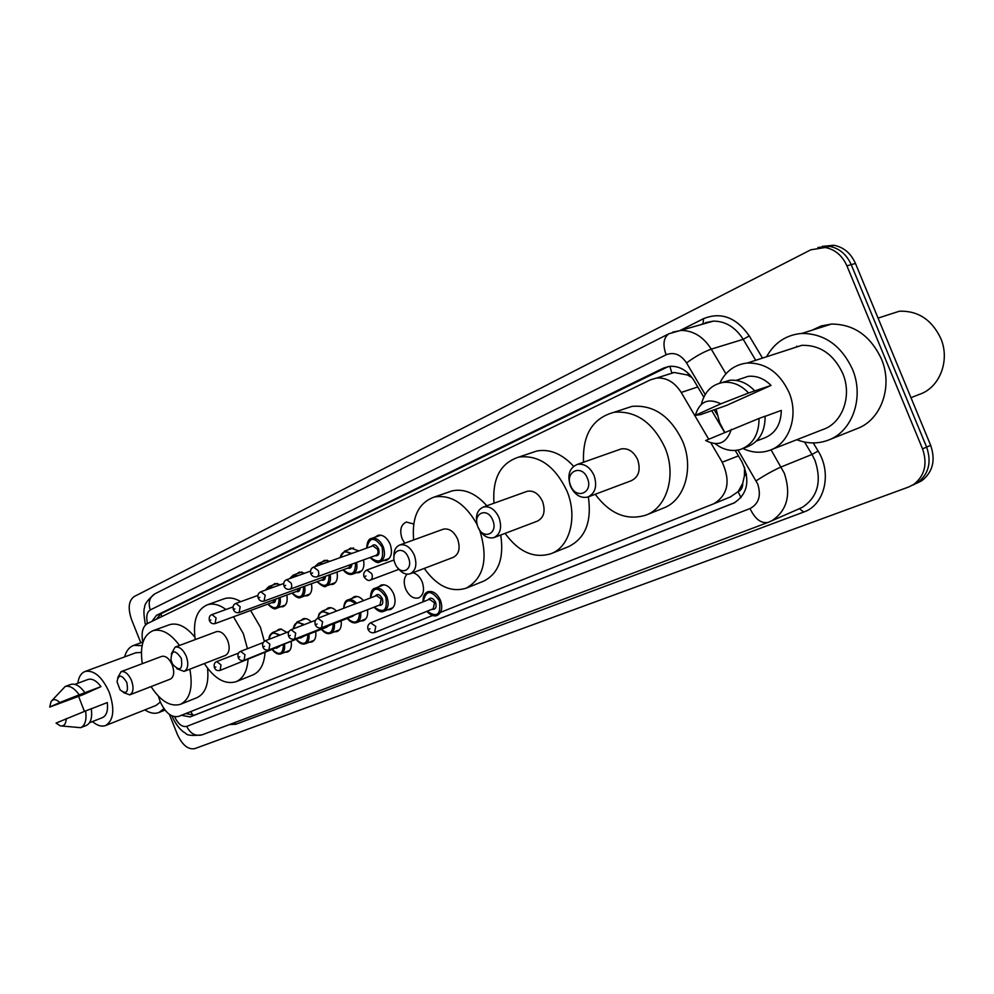 <?xml version="1.0" encoding="UTF-8"?>
<svg xmlns="http://www.w3.org/2000/svg" width="994" height="994" viewBox="0 0 994 994"><rect width="100%" height="100%" fill="white"/><g stroke="black" fill="none" stroke-linecap="round" stroke-linejoin="round"><path stroke-width="1.49" d="M272.493 585.205L274.953 583.503L280.407 584.696M296.721 573.861L299.306 572.109L304.748 573.203M321.857 562.095L324.566 560.293L329.983 561.262M347.937 549.893L350.783 548.017L358.809 550.937M375.024 537.22L378.018 535.281C382.938 534.524 386.977 537.493 390.133 544.178C392.729 552.353 391.487 557.758 386.393 560.38L383.473 560.566M404.682 543.209L402.098 538.698C399.414 530.2 400.831 524.646 406.335 522.036L413.69 524M300.71 620.542L303.058 618.815C305.705 618.007 308.426 619.051 311.197 621.946M325.697 609.744L328.144 607.955C330.865 607.135 333.649 608.166 336.481 611.062M351.615 598.537L354.175 596.698C357.306 595.791 360.4 597.108 363.481 600.637M378.515 586.907L381.187 585.019C386.219 584 390.406 586.982 393.723 593.94C396.246 601.656 395.165 606.862 390.493 609.546L387.449 609.869M276.618 630.954L278.867 629.277L281.029 629.028L286.806 632.445M412.957 572.718C416.908 573.824 419.99 576.893 422.189 581.912C424.736 589.79 423.593 595.108 418.722 597.879C413.429 599.084 409.056 596.102 405.614 588.908C403.378 582.608 403.875 577.7 407.105 574.172M158.406 696.222L160.109 701.466C165.377 712.86 171.54 717.854 178.572 716.425L432.614 615.497M742.717 483.357L738.107 491.744C741.238 490.278 742.779 487.482 742.717 483.357L744.419 475.766L744.568 467.23M668.13 374.241L667.198 374.701M692.085 377.645L687.351 374.949L674.205 372.489L671.795 372.924L669.881 366.314M730.366 496.95L737.71 491.893M708.697 439.211L681.213 392.444C674.678 382.218 666.477 377.409 656.636 378.031L650.523 379.795L147.447 623.536C142.564 626.593 141.049 632.905 142.887 642.472M440.504 612.354L713.978 503.697C728.006 494.85 730.752 481.021 722.203 462.185L710.996 443.1M286.806 595.021C287.862 601.146 286.607 605.048 283.041 606.7L280.445 606.849M311.445 583.751C312.526 590.038 311.197 594.039 307.469 595.754L304.798 595.903M337.003 572.047C338.109 578.496 336.705 582.621 332.804 584.397L330.058 584.559M363.531 559.895C364.661 566.53 363.183 570.767 359.095 572.606L356.262 572.793M291.192 641.801C291.863 647.106 290.658 650.523 287.589 652.039L284.918 652.275M315.707 631.513C316.378 636.93 315.123 640.422 311.917 641.987L309.171 642.248M341.128 620.828C341.799 626.369 340.47 629.947 337.152 631.575L334.307 631.849M367.519 609.744C368.178 615.41 366.786 619.076 363.319 620.765L360.375 621.064M181.442 715.282L190.078 716.935L733.932 503.039C747.761 494.117 750.445 480.413 741.984 461.924L735.225 450.444M734.839 502.604L194.352 715.183L185.766 713.568M140.825 642.807L131.519 619.498C127.766 608.365 128.611 600.736 134.066 596.611L810.831 249.792L825.231 247.506C835.059 249.432 842.278 255.545 846.913 265.833L922.556 448.866C927.65 463.825 924.768 475.641 913.908 484.314L908.74 486.973L194.749 748.644C188.102 749.811 182.3 745.065 177.367 734.392L169.365 714.351M822.224 246.375L833.879 245.269C843.67 247.171 850.876 253.234 855.474 263.46L930.67 445.324L926.619 447.089C931.701 461.999 928.818 473.79 917.971 482.438L912.803 485.097L917.971 482.438C928.818 473.79 931.701 461.999 926.619 447.089L851.212 264.64L926.619 447.089L922.556 448.866M817.888 247.494L829.568 246.375C839.383 248.301 846.59 254.389 851.212 264.64C846.59 254.389 839.383 248.301 829.568 246.375L817.888 247.494M703.777 397.14L693.998 380.553C687.612 370.576 679.561 365.829 669.857 366.314L663.371 368.153L156.493 615.323L151.92 621.374M724.539 432.328L711.704 410.584M156.493 619.15L160.854 613.783L668.44 366.5M930.67 445.324C935.727 460.197 932.832 471.951 921.997 480.587L916.841 483.233M163.973 708.66L158.99 712.487C154.704 714.09 149.995 713.232 144.851 709.89M77.83 683.263C78.712 676.877 81.197 672.926 85.273 671.41C94.244 670.006 102.233 676.976 109.265 692.333C114.956 709.356 113.726 720.426 105.6 725.533C101.612 726.937 97.226 725.62 92.454 721.569M84.403 711.418L78.625 696.372M160.332 702.012L156.07 705.429L105.6 725.533M51.912 700.571L65.194 686.506C69.717 685.351 74.388 688.121 79.234 694.818L100.966 686.643L82.999 694.719L49.7 707.082L51.067 701.553C53.241 698.757 56.173 699.08 59.826 702.509L49.7 707.082M87.758 679.548L88.068 679.436C92.218 678.343 96.517 680.741 100.966 686.643M59.826 702.509L79.234 694.818M70.499 684.531L70.847 684.406C75.37 683.238 80.054 685.997 84.9 692.681M91.286 708.772L107.302 702.559C108.197 710.611 106.569 715.63 102.419 717.643L89.535 722.713M135.718 652.797L141.384 652.399M124.598 656.897C126.263 650.784 129.332 646.945 133.792 645.379L142.105 645.64M66.238 718.662C65.939 724.166 63.927 726.539 60.174 725.806L56.049 723.085L85.633 710.921C86.813 719.892 85.161 725.471 80.663 727.683L61.777 726.005M85.633 710.921L91.286 708.734C92.454 717.68 90.777 723.259 86.267 725.471L80.663 727.683M126.785 682.456C128.673 692.333 126.412 694.781 120.025 689.786L117.031 681.76C118.448 674.106 121.703 674.33 126.785 682.456M117.714 677.734L121.094 671.646C125.045 670.987 128.524 673.944 131.543 680.53C133.991 687.885 133.395 692.656 129.742 694.856L123.331 692.507M129.742 694.856L170.297 679.126C174 676.914 174.658 672.205 172.273 664.986C169.291 658.55 165.812 655.667 161.811 656.351L121.094 671.646M189.829 669.173C193.171 687.55 190.065 699.254 180.498 704.299C170.421 707.119 160.606 701.217 151.051 686.593M207.572 668.279C209.013 683.71 205.522 693.489 197.085 697.614L180.498 704.299M142.328 663.669C139.707 645.988 143.285 634.98 153.064 630.656C161.798 628.556 170.608 633.489 179.492 645.454M168.856 624.953L169.875 624.58C178.025 622.53 186.35 626.729 194.874 637.204M181.293 658.301C182.846 669.819 179.939 671.795 172.571 664.228L170.98 659.917C171.49 649.79 174.919 649.244 181.293 658.301M171.266 653.977L175.093 647.106C179.392 646.373 183.12 649.43 186.276 656.276C188.823 663.992 188.09 669.037 184.076 671.397L176.857 668.714M184.076 671.397L225.327 655.444C229.403 653.07 230.198 648.1 227.713 640.534C224.594 633.849 220.867 630.879 216.543 631.637L216.27 631.737M233.491 616.802L243.331 633.65L247.456 648.697M248.04 659.407C247.22 671.087 243.219 678.529 236.038 681.722C225.042 684.854 214.48 678.79 204.342 663.557M250.612 610.478L260.403 627.177L264.342 641.304M265.013 652.735C264.143 664.34 260.093 671.733 252.886 674.938L236.038 681.722M195.234 639.577C192.687 620.952 196.812 609.322 207.597 604.712C213.288 603.097 219.413 604.7 225.961 609.496M223.352 599.071L224.694 598.599C229.651 597.158 234.994 598.177 240.734 601.656M408.397 557.634C413.926 570.469 399.911 576.495 395.09 563.523C389.561 550.875 403.452 544.538 408.397 557.634M393.959 557.472C393.574 550.813 395.6 546.613 400.023 544.898C405.838 543.954 410.609 547.383 414.336 555.224C417.306 564.53 415.89 570.718 410.075 573.811C405.751 574.954 401.688 573.016 397.886 568.009M410.51 573.65L453.202 557.373C459.054 554.279 460.533 548.203 457.638 539.121C453.997 531.479 449.251 528.162 443.423 529.143L442.603 529.442M479.804 530.572C488.452 558.939 483.879 578.148 466.099 588.212C450.866 592.747 436.913 586.149 424.252 568.406M500.727 535.02C504.194 558.317 498.479 573.7 483.593 581.179L466.099 588.212M413.653 539.953C411.653 516.955 418.586 502.629 434.453 496.975C451.09 494.403 465.316 503.598 477.145 524.546M448.331 492.216L452.295 490.85C464.335 488.414 475.853 493.384 486.861 505.784M492.763 520.235C498.64 533.79 482.985 540.537 477.89 526.82C472.013 513.463 487.532 506.393 492.763 520.235M477.356 525.254C475.095 515.811 477.182 509.711 483.606 506.94C490.017 505.958 495.161 509.537 499.05 517.675C502.181 527.615 500.442 534.263 493.844 537.63C487.42 538.922 482.177 535.505 478.139 527.392M494.515 537.381L537.245 521.191C543.867 517.837 545.656 511.326 542.625 501.635C538.81 493.707 533.703 490.253 527.305 491.272L526.087 491.707M493.968 503.237C492.291 478.313 500.603 462.918 518.88 457.041C538.984 454.767 554.987 466.062 566.903 490.924C577.899 516.768 569.873 546.961 551.011 553.695C534.026 558.814 518.719 552.043 505.076 533.38M588.373 496.851C591.902 521.738 585.292 538.338 568.556 546.65L551.011 553.695M530.858 453.016L536.822 451.003C549.819 448.704 562.07 453.798 573.575 466.273M587.417 478.276C593.704 492.639 576.085 500.231 570.693 485.693C564.406 471.554 581.863 463.589 587.417 478.276M594.114 475.554C597.419 486.265 595.269 493.446 587.665 497.099C580.384 498.466 574.631 494.788 570.407 486.066C567.04 474.995 569.4 467.764 577.489 464.347C584.534 463.415 590.076 467.155 594.114 475.554M588.746 496.702L631.103 480.785C638.695 477.145 640.894 470.125 637.688 459.7C633.737 451.524 628.258 447.934 621.238 448.903L619.287 449.586M583.54 462.222C582.372 434.763 592.573 418.114 614.118 412.262C635.874 410.547 652.822 422.351 664.961 447.673C676.715 475.082 667.086 507.574 645.901 515.128C626.841 520.918 609.943 513.96 595.195 494.279M622.468 409.516L632.047 406.372C653.754 404.62 670.615 416.25 682.629 441.261C694.259 468.36 684.568 500.541 663.408 508.096L645.901 515.128M884.822 315.918L899.446 311.197C917.984 310.65 931.738 319.658 940.697 338.233C950.401 360.375 939.69 387.759 919.438 394.357L910.976 397.687M766.56 356.771C774.5 342.57 786.279 334.779 801.872 333.425C824.312 333.549 841.135 345.39 852.33 368.948C864.618 397.215 852.43 431.632 828.201 440.168C817.925 443.97 807.439 443.821 796.753 439.733M811.986 330.232L821.292 325.945L831.444 324.069C853.697 324.106 870.322 335.649 881.305 358.685C893.357 386.331 881.106 420.127 857.027 428.638L829.033 439.833M719.83 383.075C725.732 371.147 734.901 364.463 747.326 363.021C765.691 362.748 779.569 372.489 788.963 392.27C799.176 415.79 789.149 444.281 769.219 450.493C760.547 453.339 751.799 452.68 742.953 448.505M724.713 432.253L719.718 422.835L716.09 409.056M788.056 349.789L801.835 345.316C819.963 344.906 833.556 354.199 842.651 373.21C852.504 395.823 842.365 423.419 822.634 429.619L771.443 449.623M701.366 404.247C704.609 391.561 712.015 384.268 723.57 382.355C732.802 381.572 741.139 385.125 748.581 393.003L771.033 385.423L726.738 405.341L700.584 414.635L695.34 415.33C699.614 401.539 708.113 397.712 720.824 403.825L695.34 415.33M739.648 379.211L748.221 376.341C756.583 375.558 764.187 378.577 771.033 385.423M720.824 403.825L748.581 393.003M721.88 382.603L729.758 380.292C738.989 379.509 747.314 383.038 754.732 390.878M765.144 416.324L781.309 410.41C780.936 424.724 775.071 434.005 763.715 438.255L756.546 440.988M796.269 347.13L796.803 346.161M731.311 429.383C726.751 443.162 718.202 446.878 705.665 440.528L759.031 418.437C759.043 434.353 752.856 444.678 740.468 449.437C731.783 451.86 723.396 449.984 715.345 443.809M759.031 418.437L765.131 416.2C765.119 432.055 758.931 442.355 746.569 447.114L743.226 448.381M746.544 474.399L744.419 475.766M190.749 711.58L193.097 715.531M161.103 613.658L161.649 616.653M688.879 373.918L687.351 374.949M738.107 491.744L741.027 497.671M697.776 386.964L681.213 392.444M738.443 455.911L722.203 462.185M730.466 496.901L713.891 503.734M194.352 715.183L190.078 716.935M174.621 716.773C178.137 724.104 182.163 727.31 186.735 726.39L750.023 508.555C758.82 503.859 761.379 495.671 757.701 483.979L737.983 450.071M202.453 734.69L202.08 734.839C195.47 736.504 190.351 733.684 186.735 726.39M771.021 449.797L784.328 473.231C791.323 494.552 787.211 510.357 772.015 520.657L768.263 522.347C761.218 523.801 755.142 519.203 750.023 508.555M798.43 509.015L802.58 507.188C817.727 496.988 821.889 481.456 815.068 460.595L811.986 454.457L781.197 466.944C773.605 470.261 765.243 474.883 756.136 480.835M813.266 442.939L818.124 451.052C832.326 473.579 824.498 505.176 803.711 512.047L235.913 724.228L234.696 722.601M235.913 724.228L229.39 724.589M680.095 330.493L703.528 318.664C721.085 311.619 736.318 317.384 749.252 335.947L762.51 358.088M846.913 265.833L855.474 263.46M672.727 332.133L681.188 330.43C693.365 330.542 703.392 336.78 711.269 349.142L743.201 339.327C735.436 327.237 725.508 321.161 713.406 321.112L705.392 322.665M705.193 394.506L686.556 362.934C695.241 356.523 703.479 351.926 711.269 349.142L725.918 373.806M818.124 451.052L811.986 454.457L804.581 442.057M755.726 360.3L743.201 339.327L749.252 335.947M702.572 323.882L700.845 324.752M717.109 414.709L714.164 409.727M686.556 362.934C680.791 354.46 673.969 351.739 666.117 354.783L150.28 609.931C146.851 612.18 145.919 616.715 147.497 623.511M703.106 323.622L703.528 318.664M803.711 512.047L799.412 508.655M666.117 354.783C662.538 344.558 663.495 337.538 668.999 333.723L154.815 593.878C147.733 599.842 144.354 604.327 144.652 607.322C143.521 609.471 143.708 614.901 145.223 623.611L146.652 623.983M150.28 609.931C147.957 602.662 149.46 597.319 154.815 593.878M160.854 613.783L156.493 615.323M668.018 366.711L663.371 368.153M733.783 503.113L733.05 503.424M268.989 639.341C268.927 636.309 270.231 633.998 272.89 632.395L280.047 635.054M278.941 635.489C273.623 631.476 270.368 632.731 269.175 639.266M279.823 646.274L276.456 648.225M220.146 670.391C217.326 671.049 215.412 670.13 214.418 667.62C213.66 664.489 214.443 662.476 216.779 661.557L220.991 664.899L220.146 670.391L278.506 646.796M215.86 666.974L215.015 667.334L215.86 666.974M284.495 644.435C285.054 649.306 283.924 652.424 281.103 653.791L289.751 650.362M272.555 649.765C279.351 655.866 282.992 654.226 283.464 644.845M292.981 628.991L297.057 621.946L304.388 624.58M303.257 625.027C297.827 621.026 294.472 622.319 293.18 628.916M304.152 636.048L300.648 638.086M238.212 657.494C237.467 654.387 238.262 652.337 240.623 651.343L244.971 654.723L244.064 660.339L302.81 636.57M239.728 656.848L238.858 657.22L239.728 656.848M308.972 634.16C309.519 639.13 308.326 642.323 305.394 643.752L314.179 640.26M296.597 639.676C303.605 645.864 307.37 644.162 307.916 634.57M321.46 627.798L379.981 604.849L381.211 598.972L376.477 595.617L317.844 618.268C315.284 619.535 314.439 621.71 315.297 624.779C316.626 627.462 318.676 628.457 321.46 627.798L322.603 621.784L317.844 618.268L319.198 613.559L322.118 611.124L329.61 613.72M328.455 614.168C322.926 610.192 319.459 611.534 318.08 618.181M329.374 625.437L325.734 627.574M268.877 649.902C265.858 650.523 263.882 649.567 262.938 647.032C262.068 644.137 262.888 642.049 265.386 640.732L269.859 644.162L268.877 649.902L326.815 627.139L328.02 625.971M264.516 646.324L263.609 646.709L264.516 646.324M334.344 623.486C334.891 628.568 333.636 631.849 330.58 633.327L339.501 629.786M321.534 629.214C328.753 635.489 332.655 633.725 333.263 623.909M343.638 608.303C344.123 602.985 345.626 600.177 348.111 599.879C350.932 599.047 353.765 600.19 356.597 603.296M355.454 603.743C348.993 598.599 345.117 600.09 343.837 608.229M355.554 614.429L351.764 616.653M288.608 636.11C287.738 633.141 288.583 631.016 291.105 629.724L295.715 633.19L294.659 639.067L352.895 616.205L354.162 614.975M290.273 635.39L289.316 635.8L290.273 635.39M360.685 612.416C361.22 617.622 359.903 620.989 356.722 622.517L365.767 618.927M347.403 618.367C354.846 624.729 358.896 622.89 359.579 612.851M370.464 597.941C370.638 591.927 372.191 588.684 375.111 588.212C379.832 587.268 383.746 590.063 386.877 596.624C389.238 603.88 388.244 608.775 383.87 611.285L393.04 607.645M374.253 607.098C383.883 613.82 387.735 610.465 385.796 597.059C378.13 586.261 373.085 586.535 370.663 597.866M375.198 596.114C377.484 593.418 379.845 594.226 382.28 598.537C383.522 603.482 382.355 605.744 378.776 605.321M317.036 624.033L316.055 624.443L317.036 624.033M423.046 601.867C422.848 596.524 424.45 593.145 427.83 591.728C432.912 590.573 437.124 593.443 440.466 600.339C442.864 607.645 441.821 612.652 437.323 615.348C434.142 616.752 430.651 615.423 426.861 611.347M427.085 611.26C437.198 617.995 441.286 614.503 439.348 600.786C431.234 589.604 425.867 589.927 423.258 601.78M428.054 599.867C430.501 597.009 433.011 597.829 435.596 602.302C436.851 607.334 435.608 609.682 431.868 609.322M433.21 608.775L434.49 602.762L429.408 599.32L370.65 622.816L375.769 626.419L374.576 632.582L433.21 608.775M370.017 628.742L368.96 629.165L370.017 628.742M280.047 597.506C280.991 603.196 279.811 606.8 276.506 608.316C274.804 609.757 271.921 608.353 267.883 604.116M268.045 604.054C275.4 610.502 279.053 608.44 279.016 597.891M233.043 606.924L211.958 614.59L216.071 617.908L215.102 623.586C212.53 624.133 210.653 623.188 209.461 620.765M210.045 620.405L210.89 620.007L210.045 620.405M215.102 623.586L273.002 602.215L274.568 599.519M277.488 583.403L268.889 586.497L273.387 587.23M275.673 599.121C275.5 602.115 274.294 603.271 272.033 602.575M271.996 587.74C269.237 586.684 267.15 587.442 265.733 590.001M304.636 586.236C305.605 592.076 304.35 595.779 300.896 597.357C298.896 598.723 295.939 597.307 292.025 593.095M292.199 593.033C299.803 599.593 303.592 597.456 303.58 586.622M257.868 595.443L235.938 603.395L240.163 606.762L239.119 612.565C236.56 613.136 234.646 612.18 233.379 609.695M234 609.31L234.882 608.9L234 609.31M239.268 612.515L297.355 591.144L299.008 588.299M301.903 571.997L293.205 575.128L297.653 575.75M300.126 587.889C299.952 590.995 298.697 592.2 296.349 591.517M296.187 576.284L292.658 576.147L290.037 578.496M330.157 574.544C331.139 580.546 329.809 584.36 326.194 586C325.063 587.653 322.031 586.224 317.074 581.676M317.26 581.614C325.1 588.274 329.039 586.05 329.076 574.942M283.663 583.528L260.838 591.765L265.187 595.182L264.056 601.121C261.447 601.693 259.509 600.724 258.229 598.202M258.875 597.792L259.794 597.369L258.875 597.792M264.218 601.059L322.628 579.651L324.367 576.669M327.237 560.181L318.44 563.325L322.789 563.846M325.498 576.247C325.324 579.465 324.019 580.732 321.559 580.036M321.236 564.393L315.26 566.543M356.635 562.405C357.641 568.58 356.237 572.507 352.448 574.197C349.341 575.141 346.21 573.687 343.067 569.835M343.265 569.761C351.379 576.52 355.467 574.209 355.541 562.803M310.488 571.14L286.707 579.688L291.18 583.143C292.186 586.261 291.776 588.286 289.962 589.231C287.216 589.728 285.241 588.734 284.048 586.249M284.731 585.814L285.688 585.379L284.731 585.814M290.149 589.169L348.844 567.723L350.683 564.58M353.529 547.905L344.62 551.074L351.777 553.459M351.839 564.157C351.665 567.499 350.298 568.829 347.726 568.121M350.547 553.894C345.316 550.378 341.837 551.633 340.085 557.646M380.839 535.157L371.831 538.338C376.453 537.642 380.242 540.425 383.212 546.725C385.66 554.428 384.492 559.498 379.72 561.945C378.155 563.573 374.937 562.095 370.054 557.522M370.265 557.448C380.056 564.43 384.007 561.014 382.118 547.172C374.576 536.487 369.495 536.785 366.861 548.054M371.52 546.377C373.831 543.73 376.192 544.538 378.577 548.787C379.832 553.894 378.602 556.218 374.912 555.758M317.111 576.793L376.08 555.323C378.006 554.354 378.478 552.316 377.496 549.235L372.924 545.88L313.632 567.127L318.229 570.631C319.248 573.824 318.801 575.899 316.9 576.88C313.992 577.278 311.992 576.259 310.886 573.824M311.619 573.364L312.613 572.904L311.619 573.364M394.109 559.945L366.823 570.047L371.756 573.65C372.8 576.88 372.328 579.017 370.34 580.074C368.675 581.167 366.587 580.123 364.065 576.942M364.897 576.47L365.954 575.998L364.897 576.47M674.205 372.489L656.636 378.031M731 496.677L713.978 503.697M172.012 715.941L172.496 717.221C178.361 729.708 184.785 732.802 185.617 733.199C186.748 735.411 192.24 735.958 202.08 734.839L768.263 522.347L800.12 508.369M913.908 484.314L921.997 480.587M825.231 247.506L833.879 245.269M668.999 333.723L713.406 321.112M702.882 323.758L700.994 324.703M798.48 509.003L799.338 508.679M145.335 623.983L145.584 624.853M158.99 712.487L165.016 710.064M74.898 684.357L88.068 679.436M65.194 686.506L70.847 684.406M85.273 671.41L136.24 652.611M133.792 645.379L142.801 642.087M153.064 630.656L169.875 624.58M207.597 604.712L224.694 598.599M175.093 647.106L216.543 631.637M434.453 496.975L452.295 490.85M400.023 544.898L443.423 529.143M518.88 457.041L536.822 451.003M483.606 506.94L527.305 491.272M614.118 412.262L632.047 406.372M577.489 464.347L621.238 448.903M736.069 380.404L748.221 376.341M723.57 382.355L729.758 380.292M747.326 363.021L801.835 345.316M801.872 333.425L831.444 324.069M878.062 318.105L899.446 311.197M216.779 661.557L238.498 653.12M272.89 632.395L281.476 629.09M272.393 649.827C275.487 653.518 278.395 654.835 281.103 653.791M240.623 651.343L263.199 642.596M297.057 621.946L305.742 618.616M238.225 657.519C239.194 660.028 241.144 660.973 244.064 660.339M296.436 639.738C299.592 643.478 302.574 644.808 305.394 643.752M265.386 640.732L288.844 631.65M322.118 611.124L330.915 607.744M321.36 629.289C324.566 633.066 327.647 634.408 330.58 633.327M291.105 629.724L315.508 620.281M348.111 599.879L357.032 596.475M288.62 636.135C289.502 638.57 291.515 639.552 294.659 639.067M347.217 618.442C350.497 622.269 353.665 623.623 356.722 622.517M375.111 588.212L384.144 584.758M374.055 607.172C377.906 611.285 381.187 612.652 383.87 611.285M370.65 622.816C368.028 624.418 367.184 626.655 368.115 629.513C369.42 632.209 371.57 633.24 374.576 632.582M276.792 608.204L285.402 604.998M211.958 614.59C209.597 615.361 208.765 617.398 209.436 620.716M268.889 586.497L265.323 590.15M301.232 597.232L309.942 594.002M235.938 603.395C233.515 604.215 232.658 606.303 233.354 609.633M293.205 575.128L289.565 578.67M326.566 585.864L335.4 582.583M260.838 591.765C258.216 593.008 257.347 595.133 258.204 598.127M318.44 563.325L314.725 566.729M352.87 574.047L361.816 570.742M286.707 579.688C284.147 580.682 283.24 582.844 284.011 586.174M344.62 551.074L339.811 557.746M380.193 561.772L389.238 558.442M313.632 567.127C310.973 568.22 310.053 570.432 310.861 573.749M371.831 538.338C368.762 538.624 367.034 541.879 366.662 548.129M370.513 580.011L398.892 569.326M366.823 570.047C364.04 571.55 363.108 573.824 364.04 576.88"/></g></svg>
